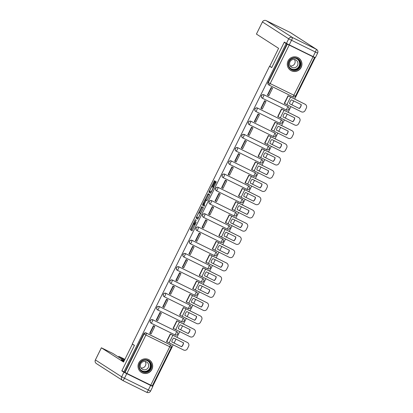<?xml version="1.0" encoding="UTF-8"?>
<svg xmlns="http://www.w3.org/2000/svg" width="413" height="413" viewBox="0 0 413 413"><rect width="100%" height="100%" fill="white"/><g stroke="black" fill="none" stroke-linecap="round" stroke-linejoin="round"><path stroke-width="0.62" d="M195.364 219.406L190.321 229.685L192.045 230.795L196.221 222.235A2.974 0.361 -63.8 0 1 194.606 224.708L194.456 224.61A2.974 0.361 -63.8 0 1 195.468 221.75L196.252 219.979L195.334 221.662A2.974 0.361 -63.8 0 1 193.712 224.135A2.974 0.361 -63.8 0 1 193.707 224.13L193.563 224.037A2.974 0.361 -63.8 0 1 194.575 221.177L195.364 219.406M138.768 362.934A7.382 7.326 122.7 0 0 141.349 372.376A7.382 7.326 122.7 0 0 151.917 369.403A7.382 7.326 122.7 0 0 149.336 359.96A7.382 7.326 122.7 0 0 138.768 362.934M288.031 60.923A7.382 7.326 122.7 0 0 290.613 70.365A7.382 7.326 122.7 0 0 301.18 67.391A7.382 7.326 122.7 0 0 298.599 57.949A7.382 7.326 122.7 0 0 288.031 60.923M214.708 181.885L215.023 180.992L214.538 180.682L214.032 181.452L208.859 192.174L210.584 193.284L211.089 192.51L215.947 182.685L216.262 181.792L215.679 181.415L213.093 186.392L212.778 187.285L213.067 187.471A2.483 0.305 -63.8 0 1 212.23 189.851A2.483 0.305 -63.8 0 1 210.867 191.931A2.483 0.305 -63.8 0 1 210.867 191.926L209.732 191.198A2.483 0.305 -63.8 0 1 210.568 188.818A2.483 0.305 -63.8 0 1 211.926 186.738A2.483 0.305 -63.8 0 1 211.931 186.743L212.628 186.093L214.708 181.885M123.89 371.886L121.949 370.637L134.442 345.356L132.268 343.957L269.539 66.209L271.713 67.608L284.211 42.327L286.152 43.577L123.89 371.886L125.036 372.495L144.029 334.065A1.895 1.879 -57.3 0 1 146.553 333.198L170.404 344.932A1.895 1.879 -57.3 0 1 171.256 347.462L171.256 347.462A1.895 1.895 0 0 0 170.59 345.041L170.29 344.845A1.895 1.879 122.7 0 0 170.104 344.741L170.404 344.932L169.764 346.755L145.913 335.02L126.92 373.45L125.036 372.495M201.74 206.577L196.061 218.069L197.786 219.179L203.464 207.687L201.74 206.577M202.773 204.228L208.137 193.63L209.866 194.74L209.546 195.633L206.965 200.61L206.263 200.16L205.757 200.93L204.063 204.616L204.791 205.085L204.213 206.252L202.458 205.122L202.773 204.228L203.619 204.641L203.335 204.151A2.483 0.305 -63.8 0 1 204.172 201.771A2.483 0.305 -63.8 0 1 205.535 199.691A2.483 0.305 -63.8 0 0 205.535 199.691L205.937 199.949L205.622 200.847L203.738 204.409L204.053 204.564L203.738 204.409M313.41 56.741L315.062 57.799L294.655 99.094M152.289 385.861L152.8 386.109L173.181 344.876M174.09 343.038L176.01 339.15M176.919 337.307L179.722 331.639M180.631 329.801L182.551 325.914M183.46 324.076L186.263 318.408M187.172 316.57L189.092 312.682M190.001 310.839L192.804 305.171M193.712 303.333L195.633 299.446M196.542 297.608L199.345 291.939M200.253 290.102L202.174 286.214M203.082 284.371L205.886 278.703M206.794 276.865L208.715 272.978M209.623 271.14L212.427 265.471M213.335 263.633L215.256 259.746M216.164 257.903L218.967 252.235M219.876 250.397L221.796 246.509M222.705 244.672L225.508 239.003M226.417 237.165L228.337 233.278M229.246 231.435L232.044 225.766M232.958 223.929L234.878 220.041M235.787 218.203L238.585 212.535M239.499 210.692L241.419 206.81M242.328 204.967L245.126 199.298M246.04 197.46L247.96 193.573M248.869 191.735L251.667 186.067M252.575 184.224L254.501 180.342M255.41 178.499L258.208 172.83M259.116 170.992L261.042 167.105M261.95 165.267L264.748 159.599M265.657 157.756L267.583 153.868M268.491 152.03L271.289 146.362M272.198 144.524L274.124 140.637M275.032 138.799L277.83 133.131M278.739 131.288L280.659 127.4M281.573 125.562L284.371 119.894M285.28 118.056L287.2 114.169M288.114 112.331L290.912 106.662M291.821 104.819L293.741 100.932M286.152 43.577L315.062 57.799M284.211 42.327L286.431 43.422L284.335 42.069L271.759 67.52L269.756 66.235L278.599 48.336L256.421 34.072L262.436 21.951L288.697 38.843L291.521 40.273L289.255 44.852L313.106 56.591L315.372 52.012L291.521 40.273A2.839 0.346 116.2 0 0 292.487 37.542L316.337 49.276L290.071 32.39L266.22 20.65L292.487 37.542A2.839 2.819 122.7 0 0 288.697 38.843L286.436 43.422L289.255 44.852M124.736 372.299L143.729 333.869A1.895 1.879 -57.3 0 1 146.254 333.002L170.104 344.741M150.771 385.184L169.764 346.755L171.266 347.472L152.273 385.902L126.92 373.45M171.534 334.633L170.29 333.967L166.516 341.603L167.678 342.16M154.668 326.358L153.435 325.676L149.661 333.312L150.879 333.9M161.209 313.126L159.976 312.44L156.202 320.075L157.42 320.669M178.075 321.402L176.831 320.736L173.057 328.371L174.219 328.924M167.75 299.89L166.516 299.208L162.743 306.844L163.961 307.432M184.616 308.165L183.372 307.499L179.598 315.134L180.76 315.692M174.291 286.658L173.057 285.972L169.284 293.607L170.502 294.201M191.157 294.934L189.913 294.268L186.139 301.903L187.301 302.455M180.832 273.421L179.598 272.74L175.824 280.375L177.043 280.964M197.698 281.697L196.454 281.031L192.68 288.666L193.842 289.224M187.373 260.185L186.139 259.503L182.365 267.139L183.584 267.732M204.239 268.465L202.995 267.8L199.221 275.435L200.382 275.987M193.914 246.953L192.68 246.272L188.906 253.902L190.125 254.496M210.78 255.229L209.536 254.563L205.762 262.198L206.918 262.751M200.455 233.717L199.221 233.035L195.447 240.671L196.665 241.264M217.321 241.997L216.076 241.331L212.303 248.967L213.459 249.519M206.996 220.485L205.762 219.799L201.988 227.434L203.206 228.028M223.861 228.761L222.617 228.095L218.844 235.73L220 236.282M213.536 207.249L212.303 206.567L208.529 214.202L209.747 214.796M230.402 215.524L229.158 214.863L225.384 222.499L226.541 223.051M220.077 194.017L218.844 193.33L215.07 200.966L216.288 201.559M236.943 202.293L235.699 201.627L231.925 209.262L233.082 209.814M226.618 180.78L225.384 180.099L221.611 187.734L222.829 188.328M243.484 189.056L242.24 188.395L238.466 196.03L239.623 196.583M233.159 167.549L231.925 166.862L228.152 174.498L229.37 175.091M250.025 175.824L248.781 175.158L245.007 182.794L246.163 183.346M239.7 154.312L238.466 153.631L234.692 161.266L235.911 161.855M256.566 162.588L255.322 161.927L251.548 169.562L252.704 170.115M246.241 141.081L245.007 140.394L241.233 148.03L242.452 148.623M263.107 149.356L261.863 148.69L258.089 156.326L259.245 156.878M252.782 127.844L251.548 127.163L247.774 134.798L248.993 135.387M269.648 136.12L268.404 135.459L264.63 143.094L265.786 143.647M259.323 114.613L258.089 113.926L254.315 121.561L255.533 122.155M276.189 122.888L274.944 122.222L271.171 129.858L272.327 130.41M265.864 101.376L264.63 100.695L260.856 108.33L262.074 108.918M282.729 109.651L281.485 108.991L277.712 116.626L278.868 117.178M272.404 88.145L271.171 87.458L267.397 95.093L268.615 95.687M289.27 96.42L288.026 95.754L284.252 103.389L285.409 103.942M263.984 94.789L263.448 96.678L262.42 98.253A1.895 1.895 0 0 1 262.229 98.144L262.121 98.077A1.895 1.879 122.7 0 1 261.512 95.558A1.895 1.879 122.7 0 1 263.984 94.789L287.944 106.595A1.895 1.879 -57.3 0 1 288.79 109.12A1.895 1.879 -57.3 0 1 286.271 109.992L262.42 98.253A1.895 1.879 -57.3 0 1 261.62 95.63A1.895 1.879 -57.3 0 1 264.093 94.856L287.944 106.595L286.271 109.987A1.895 1.895 0 0 0 288.754 109.223A1.895 1.895 0 0 0 288.129 106.699L288.021 106.631A1.895 1.879 122.7 0 0 287.835 106.523M257.444 108.02L256.907 109.915L255.879 111.484A1.895 1.895 0 0 1 255.688 111.381L255.58 111.309A1.895 1.879 122.7 0 1 254.971 108.795A1.895 1.879 122.7 0 1 257.444 108.02L281.403 119.827A1.895 1.879 -57.3 0 1 282.249 122.356A1.895 1.879 -57.3 0 1 279.73 123.224L255.879 111.484A1.895 1.879 -57.3 0 1 255.079 108.862A1.895 1.879 -57.3 0 1 257.552 108.092L281.403 119.827L279.73 123.224A1.895 1.895 0 0 0 282.213 122.454A1.895 1.895 0 0 0 281.589 119.93L281.48 119.863A1.895 1.879 122.7 0 0 281.294 119.76M250.903 121.257L274.862 133.063L274.222 134.886L273.184 136.455L249.333 124.716A1.895 1.879 -57.3 0 1 249.147 124.612L249.044 124.545A1.895 1.879 122.7 0 1 248.43 122.026A1.895 1.879 122.7 0 1 250.903 121.257L274.862 133.063A1.895 1.879 -57.3 0 1 275.708 135.588A1.895 1.879 -57.3 0 1 273.189 136.46M244.362 134.488L243.825 136.383L242.798 137.952A1.895 1.895 0 0 1 242.607 137.849L242.503 137.777A1.895 1.879 122.7 0 1 241.889 135.263A1.895 1.879 122.7 0 1 244.362 134.488L268.321 146.295A1.895 1.879 -57.3 0 1 269.168 148.825A1.895 1.879 -57.3 0 1 266.648 149.692L242.798 137.952A1.895 1.879 -57.3 0 1 241.997 135.33A1.895 1.879 -57.3 0 1 244.47 134.561L268.321 146.295L266.648 149.692A1.895 1.895 0 0 0 269.131 148.923A1.895 1.895 0 0 0 268.507 146.403L268.398 146.331A1.895 1.879 122.7 0 0 268.213 146.228M237.821 147.725L237.284 149.614L236.257 151.189A1.895 1.895 0 0 1 236.066 151.081L235.962 151.013A1.895 1.879 122.7 0 1 235.348 148.494A1.895 1.879 122.7 0 1 237.821 147.725L261.78 159.532A1.895 1.879 -57.3 0 1 262.627 162.056A1.895 1.879 -57.3 0 1 260.113 162.929L236.257 151.189A1.895 1.879 -57.3 0 1 235.456 148.566A1.895 1.879 -57.3 0 1 237.929 147.792L261.78 159.532L260.107 162.923A1.895 1.895 0 0 0 262.591 162.159A1.895 1.895 0 0 0 261.966 159.635L261.857 159.568A1.895 1.879 122.7 0 0 261.672 159.459M231.28 160.956L255.239 172.763L254.599 174.585L253.567 176.16L229.716 164.426A1.895 1.879 -57.3 0 1 229.525 164.317L229.421 164.245A1.895 1.879 122.7 0 1 228.807 161.731A1.895 1.879 122.7 0 1 231.28 160.956L255.239 172.763A1.895 1.879 -57.3 0 1 256.086 175.293A1.895 1.879 -57.3 0 1 253.572 176.16M224.739 174.193L224.207 176.083L223.175 177.657A1.895 1.895 0 0 1 222.984 177.549L222.881 177.482A1.895 1.879 122.7 0 1 222.266 174.962A1.895 1.879 122.7 0 1 224.739 174.193L248.698 186A1.895 1.879 -57.3 0 1 249.545 188.524A1.895 1.879 -57.3 0 1 247.031 189.397L223.17 177.652A1.895 1.879 -57.3 0 1 222.375 175.035A1.895 1.879 -57.3 0 1 224.848 174.26L248.698 186L247.026 189.391A1.895 1.895 0 0 0 249.509 188.627A1.895 1.895 0 0 0 248.884 186.103L248.776 186.036A1.895 1.879 122.7 0 0 248.59 185.927M218.198 187.425L242.157 199.231A1.895 1.879 -57.3 0 1 243.004 201.761A1.895 1.879 -57.3 0 1 240.49 202.628L242.157 199.231L218.307 187.497L216.629 190.889A1.895 1.879 -57.3 0 1 215.834 188.266A1.895 1.879 -57.3 0 1 218.307 187.497L218.198 187.425A1.895 1.879 122.7 0 0 215.725 188.199A1.895 1.879 122.7 0 0 216.34 190.713L216.443 190.785A1.895 1.895 0 0 0 216.634 190.889L240.485 202.628A1.895 1.895 0 0 0 242.968 201.859A1.895 1.895 0 0 0 242.343 199.34L242.235 199.267A1.895 1.879 122.7 0 0 242.054 199.164M211.657 200.661L211.126 202.551L210.093 204.125A1.895 1.895 0 0 1 209.902 204.017L209.799 203.95A1.895 1.879 122.7 0 1 209.184 201.43A1.895 1.879 122.7 0 1 211.657 200.661L235.616 212.468A1.895 1.879 -57.3 0 1 236.463 214.992A1.895 1.879 -57.3 0 1 233.949 215.865L210.093 204.125A1.895 1.879 -57.3 0 1 209.293 201.503A1.895 1.879 -57.3 0 1 211.766 200.728L235.616 212.468L233.944 215.86A1.895 1.895 0 0 0 236.427 215.096A1.895 1.895 0 0 0 235.802 212.571L235.694 212.504A1.895 1.879 122.7 0 0 235.513 212.396M205.116 213.893L204.585 215.787L203.552 217.357A1.895 1.895 0 0 1 203.366 217.253L203.258 217.181A1.895 1.879 122.7 0 1 202.644 214.667A1.895 1.879 122.7 0 1 205.116 213.893L229.076 225.699A1.895 1.879 -57.3 0 1 229.922 228.229A1.895 1.879 -57.3 0 1 227.408 229.096L203.552 217.362A1.895 1.879 -57.3 0 1 202.752 214.734A1.895 1.879 -57.3 0 1 205.225 213.965L229.076 225.699L227.403 229.096A1.895 1.895 0 0 0 229.886 228.327A1.895 1.895 0 0 0 229.261 225.808L229.153 225.735A1.895 1.879 122.7 0 0 228.972 225.632M198.576 227.129L198.044 229.019L197.011 230.593A1.895 1.879 -57.3 0 1 196.825 230.485L196.717 230.418A1.895 1.879 122.7 0 1 196.103 227.904A1.895 1.879 122.7 0 1 198.576 227.129L222.535 238.936A1.895 1.879 -57.3 0 1 223.381 241.46A1.895 1.879 -57.3 0 1 220.867 242.333M192.035 240.361L191.503 242.255L190.47 243.825A1.895 1.895 0 0 1 190.285 243.722L190.176 243.649A1.895 1.879 122.7 0 1 189.562 241.135A1.895 1.879 122.7 0 1 192.035 240.361L215.994 252.167A1.895 1.879 -57.3 0 1 216.846 254.697A1.895 1.879 -57.3 0 1 214.326 255.564L190.476 243.83A1.895 1.879 -57.3 0 1 189.67 241.202A1.895 1.879 -57.3 0 1 192.143 240.433L215.994 252.167L214.321 255.564A1.895 1.895 0 0 0 216.804 254.795A1.895 1.895 0 0 0 216.18 252.276L216.071 252.204A1.895 1.879 122.7 0 0 215.891 252.1M185.499 253.597L209.453 265.404A1.895 1.879 -57.3 0 1 210.305 267.929A1.895 1.879 -57.3 0 1 207.785 268.801L209.453 265.404L185.602 253.665L183.924 257.062A1.895 1.879 -57.3 0 1 183.129 254.439A1.895 1.879 -57.3 0 1 185.602 253.665L185.499 253.597A1.895 1.879 122.7 0 0 183.021 254.372A1.895 1.879 122.7 0 0 183.635 256.886L183.744 256.953A1.895 1.895 0 0 0 183.93 257.062L207.78 268.801A1.895 1.895 0 0 0 210.263 268.032A1.895 1.895 0 0 0 209.639 265.507L209.536 265.44A1.895 1.879 122.7 0 0 209.35 265.337M178.958 266.829L178.421 268.724L177.389 270.293A1.895 1.879 -57.3 0 1 177.203 270.19L177.094 270.123A1.895 1.879 122.7 0 1 176.48 267.603A1.895 1.879 122.7 0 1 178.958 266.829L202.917 278.636A1.895 1.879 -57.3 0 1 203.764 281.165A1.895 1.879 -57.3 0 1 201.245 282.033L177.394 270.298M172.417 280.066L171.88 281.955L170.848 283.53A1.895 1.895 0 0 1 170.662 283.421L170.554 283.354A1.895 1.879 122.7 0 1 169.939 280.84A1.895 1.879 122.7 0 1 172.417 280.066L196.376 291.872A1.895 1.879 -57.3 0 1 197.223 294.397A1.895 1.879 -57.3 0 1 194.704 295.269L170.853 283.53A1.895 1.879 -57.3 0 1 170.048 280.907A1.895 1.879 -57.3 0 1 172.52 280.133L196.376 291.872L194.699 295.269A1.895 1.895 0 0 0 197.182 294.5A1.895 1.895 0 0 0 196.557 291.976L196.454 291.908A1.895 1.879 122.7 0 0 196.268 291.805M165.876 293.297L165.339 295.192L164.307 296.761A1.895 1.879 -57.3 0 1 164.121 296.658L164.013 296.591A1.895 1.879 122.7 0 1 163.398 294.071A1.895 1.879 122.7 0 1 165.876 293.297L189.835 305.109A1.895 1.879 -57.3 0 1 190.682 307.633A1.895 1.879 -57.3 0 1 188.163 308.501M159.335 306.534L158.799 308.423L157.766 309.998A1.895 1.895 0 0 1 157.58 309.889L157.472 309.822A1.895 1.879 122.7 0 1 156.857 307.308A1.895 1.879 122.7 0 1 159.335 306.534L183.295 318.34A1.895 1.879 -57.3 0 1 184.141 320.865A1.895 1.879 -57.3 0 1 181.622 321.737L157.771 309.998A1.895 1.879 -57.3 0 1 156.966 307.375A1.895 1.879 -57.3 0 1 159.439 306.601L183.295 318.34L181.617 321.737A1.895 1.895 0 0 0 184.1 320.968A1.895 1.895 0 0 0 183.475 318.444L183.372 318.377A1.895 1.879 122.7 0 0 183.186 318.273M152.795 319.77L152.258 321.66L151.225 323.234A1.895 1.895 0 0 1 151.039 323.126L150.931 323.059A1.895 1.879 122.7 0 1 150.317 320.54A1.895 1.879 122.7 0 1 152.795 319.77L176.754 331.577A1.895 1.879 -57.3 0 1 177.6 334.102A1.895 1.879 -57.3 0 1 175.081 334.969L151.23 323.234A1.895 1.879 -57.3 0 1 150.425 320.612A1.895 1.879 -57.3 0 1 152.898 319.838L176.754 331.577L175.076 334.969A1.895 1.895 0 0 0 177.559 334.205A1.895 1.895 0 0 0 176.934 331.68L176.831 331.608A1.895 1.879 122.7 0 0 176.645 331.505M269.539 66.209L270.278 66.57M249.338 124.721A1.895 1.895 0 0 1 249.147 124.612A1.895 1.879 -57.3 0 1 248.538 122.098A1.895 1.879 -57.3 0 1 251.011 121.324L249.338 124.721L273.189 136.455A1.895 1.895 0 0 0 275.672 135.691A1.895 1.895 0 0 0 275.048 133.167L274.939 133.1A1.895 1.879 122.7 0 0 274.753 132.991M229.716 164.42L229.711 164.42A1.895 1.895 0 0 1 229.525 164.317A1.895 1.879 -57.3 0 1 228.916 161.798A1.895 1.879 -57.3 0 1 231.388 161.029L229.716 164.42L253.567 176.16A1.895 1.895 0 0 0 256.05 175.391A1.895 1.895 0 0 0 255.425 172.871L255.317 172.799A1.895 1.879 122.7 0 0 255.131 172.696M197.016 230.593L220.862 242.333A1.895 1.895 0 0 0 223.345 241.564A1.895 1.895 0 0 0 222.721 239.039L222.612 238.972A1.895 1.879 122.7 0 0 222.431 238.869M201.239 282.033L177.383 270.293A1.895 1.895 0 0 1 177.203 270.19A1.895 1.879 -57.3 0 1 176.588 267.67A1.895 1.879 -57.3 0 1 179.061 266.901L202.917 278.636L201.239 282.033A1.895 1.895 0 0 0 203.723 281.268A1.895 1.895 0 0 0 203.098 278.744L202.995 278.672A1.895 1.879 122.7 0 0 202.809 278.569M164.312 296.766L188.158 308.501A1.895 1.895 0 0 0 190.641 307.737A1.895 1.895 0 0 0 190.016 305.212L189.913 305.14A1.895 1.879 122.7 0 0 189.727 305.037M286.994 43.99L268.001 82.419A1.895 1.879 122.7 0 0 268.662 84.841L268.966 85.037A1.895 1.879 -57.3 0 1 268.305 82.615L287.298 44.186M193.934 224.238L191.162 230.103L192.138 230.728M197.337 217.357L196.903 218.487L197.879 219.112M202.489 207.063L199.556 212.855M196.965 216.345L196.743 216.975L198.255 217.945L199.205 216.2A2.974 0.361 -63.8 0 0 200.217 213.335L199.185 212.674A2.974 0.361 -63.8 0 0 199.18 212.669A2.974 0.361 -63.8 0 0 197.559 215.137L196.965 216.345M199.185 212.674L200.026 213.087A2.974 0.361 -63.8 0 0 200.016 213.082A2.974 0.361 -63.8 0 0 200.021 213.082L200.708 213.526M205.963 199.902L208.472 194.817L207.631 194.404M208.89 194.115L208.472 194.817M204.296 206.175L202.458 205.122M206.376 200.109L205.535 199.691L206.381 200.109A2.483 0.305 -63.8 0 0 206.376 200.109A2.483 0.305 -63.8 0 0 206.371 200.104L205.937 199.949M203.619 204.641L203.304 205.535M210.134 191.456L209.701 192.587L210.676 193.217M172.417 339.806A5.87 5.823 122.7 0 0 171.823 341.943L181.617 346.76A5.87 5.823 -57.3 0 0 183.542 342.857L173.754 338.04A5.87 5.823 122.7 0 0 172.417 339.806M171.189 334.411L187.218 342.377A2.839 2.819 -57.3 0 1 187.497 342.537L187.626 342.62A2.839 2.819 122.7 0 0 187.347 342.46L170.28 333.993M154.163 326.033L154.813 326.451L153.719 325.914L149.986 333.461L149.682 333.265M153.719 325.914L153.414 325.718M154.813 326.451L151.081 334.003L149.986 333.461M187.626 342.62A2.839 2.819 122.7 0 1 188.617 346.249L187.399 348.711A2.839 2.819 122.7 0 1 183.615 350.012L166.547 341.541M171.829 341.923L181.617 346.76M183.413 342.795A5.87 5.823 -57.3 0 1 181.488 346.677M133.141 344.519L132.397 344.153L123.554 362.051L101.386 347.803L95.393 359.935L121.659 376.821L123.921 372.242L121.825 370.889L134.401 345.438L132.397 344.153M124.54 360.053L118.836 356.388L118.495 357.075M124.902 359.331L118.836 356.388M150.595 385.412L126.745 373.672L124.478 378.251L148.329 389.991L150.595 385.412L152.846 386.48L151.07 385.334M124.199 360.74L112.852 353.445L101.386 347.803M123.993 361.163L121.2 359.79L123.833 361.483M124.891 372.397L121.825 370.889M123.921 372.242L126.745 373.672M315.341 57.65L313.106 56.591M142.433 371.845A6.386 6.34 -57.3 0 1 139.573 363.321A6.386 6.34 -57.3 0 1 148.097 360.394A6.386 6.34 -57.3 0 1 150.951 368.917A6.386 6.34 -57.3 0 1 142.433 371.845M147.839 360.786A5.916 5.87 122.7 0 0 140.105 363.197A5.916 5.87 122.7 0 0 142.593 371.39A5.916 5.87 122.7 0 0 150.327 368.974A5.916 5.87 122.7 0 0 147.839 360.786M146.367 361.855A4.213 4.182 122.7 0 0 140.864 363.574A4.213 4.182 122.7 0 0 142.635 369.403A4.213 4.182 122.7 0 0 148.143 367.684A4.213 4.182 122.7 0 0 146.367 361.855M138.763 369.485A7.336 7.279 122.7 0 0 151.602 369.702A7.336 7.279 122.7 0 0 145.629 358.809M145.185 361.478A4.213 4.182 -57.3 0 1 141.009 367.973M291.697 69.833A6.386 6.34 -57.3 0 1 288.837 61.31A6.386 6.34 -57.3 0 1 297.36 58.383A6.386 6.34 -57.3 0 1 300.215 66.906A6.386 6.34 -57.3 0 1 291.697 69.833M297.097 58.775A5.916 5.87 122.7 0 0 289.368 61.186A5.916 5.87 122.7 0 0 291.857 69.379A5.916 5.87 122.7 0 0 299.59 66.963A5.916 5.87 122.7 0 0 297.097 58.775M295.631 59.844A4.213 4.182 122.7 0 0 290.127 61.563A4.213 4.182 122.7 0 0 291.898 67.391A4.213 4.182 122.7 0 0 297.406 65.672A4.213 4.182 122.7 0 0 295.631 59.844M288.026 67.474A7.336 7.279 122.7 0 0 300.865 67.691A7.336 7.279 122.7 0 0 294.892 56.798M294.448 59.467A4.213 4.182 -57.3 0 1 290.272 65.961M178.958 326.575A5.87 5.823 122.7 0 0 178.364 328.707L188.158 333.523A5.87 5.823 -57.3 0 0 190.083 329.62L180.295 324.804A5.87 5.823 122.7 0 0 178.958 326.575M177.724 321.175L193.759 329.146A2.839 2.819 -57.3 0 1 194.038 329.3L194.167 329.383A2.839 2.819 122.7 0 0 193.888 329.228L176.821 320.756M160.703 312.796L161.354 313.214L160.259 312.677L156.527 320.23L156.222 320.034M160.259 312.677L159.955 312.481M161.354 313.214L157.621 320.767L156.527 320.23M194.167 329.383A2.839 2.819 122.7 0 1 195.158 333.017L193.94 335.475A2.839 2.819 122.7 0 1 190.156 336.776L173.088 328.309M178.37 328.691L188.158 333.523M189.954 329.559A5.87 5.823 -57.3 0 1 188.029 333.441M185.499 313.338A5.87 5.823 122.7 0 0 184.905 315.475L194.699 320.292A5.87 5.823 -57.3 0 0 196.624 316.389L186.836 311.572A5.87 5.823 122.7 0 0 185.499 313.338M184.265 307.943L200.3 315.909A2.839 2.819 -57.3 0 1 200.579 316.069L200.703 316.146A2.839 2.819 122.7 0 0 200.429 315.991L183.362 307.525M167.244 299.564L167.895 299.983L166.8 299.446L163.068 306.993L162.763 306.797M166.8 299.446L166.496 299.249M167.895 299.983L164.162 307.53L163.068 306.993M200.703 316.146A2.839 2.819 122.7 0 1 201.699 319.781L200.481 322.243A2.839 2.819 122.7 0 1 196.696 323.544L179.629 315.073M184.91 315.455L194.699 320.292M196.495 316.327A5.87 5.823 -57.3 0 1 194.569 320.209M192.04 300.106A5.87 5.823 122.7 0 0 191.446 302.239L201.234 307.055A5.87 5.823 -57.3 0 0 203.165 303.152L193.377 298.336A5.87 5.823 122.7 0 0 192.04 300.106M190.806 294.706L206.841 302.677A2.839 2.819 -57.3 0 1 207.119 302.832L207.243 302.915A2.839 2.819 122.7 0 0 206.97 302.76L189.903 294.288M173.785 286.328L174.436 286.746L173.341 286.209L169.609 293.762L169.304 293.566M173.341 286.209L173.037 286.013M174.436 286.746L170.703 294.299L169.609 293.762M207.243 302.915A2.839 2.819 122.7 0 1 208.24 306.549L207.021 309.007A2.839 2.819 122.7 0 1 203.237 310.308L186.17 301.841M191.451 302.218L201.234 307.055M203.036 303.09A5.87 5.823 -57.3 0 1 201.11 306.973M198.581 286.87A5.87 5.823 122.7 0 0 197.987 289.007L207.775 293.824A5.87 5.823 -57.3 0 0 209.706 289.921L199.918 285.104A5.87 5.823 122.7 0 0 198.581 286.87M197.347 281.475L213.382 289.441A2.839 2.819 -57.3 0 1 213.66 289.601L213.784 289.678A2.839 2.819 122.7 0 0 213.511 289.523L196.443 281.057M180.326 273.096L180.977 273.514L179.882 272.972L176.15 280.525L175.845 280.329M179.882 272.972L179.578 272.781M180.977 273.514L177.244 281.062L176.15 280.525M213.784 289.678A2.839 2.819 122.7 0 1 214.781 293.313L213.562 295.775A2.839 2.819 122.7 0 1 209.778 297.076L192.711 288.604M197.992 288.986L207.775 293.824M209.577 289.859A5.87 5.823 -57.3 0 1 207.651 293.741M205.122 273.638A5.87 5.823 122.7 0 0 204.528 275.77L214.316 280.587A5.87 5.823 -57.3 0 0 216.247 276.684L206.459 271.868A5.87 5.823 122.7 0 0 205.122 273.638M203.888 268.238L219.922 276.209A2.839 2.819 -57.3 0 1 220.201 276.364L220.325 276.447A2.839 2.819 122.7 0 0 220.052 276.292L202.984 267.82M186.867 259.86L187.517 260.278L186.423 259.741L182.691 267.288L182.386 267.097M186.423 259.741L186.118 259.545M187.517 260.278L183.785 267.83L182.691 267.288M220.325 276.447A2.839 2.819 122.7 0 1 221.322 280.081L220.103 282.538A2.839 2.819 122.7 0 1 216.319 283.839L199.252 275.373M204.528 275.75L214.316 280.587M216.118 276.622A5.87 5.823 -57.3 0 1 214.192 280.504M211.662 260.402A5.87 5.823 122.7 0 0 211.069 262.534L220.857 267.356A5.87 5.823 -57.3 0 0 222.788 263.453L213 258.636A5.87 5.823 122.7 0 0 211.662 260.402M210.429 255.007L226.463 262.973A2.839 2.819 -57.3 0 1 226.742 263.133L226.866 263.21A2.839 2.819 122.7 0 0 226.592 263.055L209.525 254.589M193.408 246.628L194.058 247.046L192.964 246.504L189.231 254.057L188.927 253.861M192.964 246.504L192.659 246.313M194.058 247.046L190.326 254.594L189.231 254.057M226.866 263.21A2.839 2.819 122.7 0 1 227.862 266.844L226.644 269.307A2.839 2.819 122.7 0 1 222.86 270.608L205.793 262.136M211.069 262.518L220.857 267.356M222.659 263.391A5.87 5.823 -57.3 0 1 220.733 267.273M218.203 247.165A5.87 5.823 122.7 0 0 217.61 249.302L227.398 254.119A5.87 5.823 -57.3 0 0 229.329 250.216L219.54 245.399A5.87 5.823 122.7 0 0 218.203 247.165M216.97 241.77L233.004 249.741A2.839 2.819 -57.3 0 1 233.283 249.896L233.407 249.979A2.839 2.819 122.7 0 0 233.133 249.819L216.066 241.352M199.949 233.391L200.599 233.81L199.505 233.273L195.772 240.82L195.468 240.629M199.505 233.273L199.2 233.077M200.599 233.81L196.867 241.362L195.772 240.82M233.407 249.979A2.839 2.819 122.7 0 1 234.403 253.613L233.185 256.07A2.839 2.819 122.7 0 1 229.401 257.371L212.334 248.905M217.61 249.282L227.398 254.119M229.2 250.154A5.87 5.823 -57.3 0 1 227.274 254.036M224.744 233.934A5.87 5.823 122.7 0 0 224.151 236.066L233.939 240.887A5.87 5.823 -57.3 0 0 235.869 236.985L226.081 232.168A5.87 5.823 122.7 0 0 224.744 233.934M223.51 228.534L239.545 236.504A2.839 2.819 -57.3 0 1 239.824 236.664L239.948 236.742A2.839 2.819 122.7 0 0 239.674 236.587L222.607 228.121M206.49 220.16L207.14 220.578L206.046 220.036L202.313 227.589L202.009 227.393M206.046 220.036L205.741 219.845M207.14 220.578L203.408 228.126L202.313 227.589M239.948 236.742A2.839 2.819 122.7 0 1 240.944 240.376L239.726 242.839A2.839 2.819 122.7 0 1 235.942 244.135L218.875 235.668M224.151 236.05L233.939 240.887M235.74 236.917A5.87 5.823 -57.3 0 1 233.815 240.805M231.285 220.697A5.87 5.823 122.7 0 0 230.691 222.834L240.48 227.651A5.87 5.823 -57.3 0 0 242.41 223.748L232.622 218.931A5.87 5.823 122.7 0 0 231.285 220.697M230.051 215.302L246.086 223.273A2.839 2.819 -57.3 0 1 246.365 223.428L246.489 223.51A2.839 2.819 122.7 0 0 246.215 223.35L229.148 214.884M213.025 206.923L213.681 207.341L212.587 206.805L208.854 214.352L208.55 214.161M212.587 206.805L212.282 206.608M213.681 207.341L209.949 214.894L208.854 214.352M246.489 223.51A2.839 2.819 122.7 0 1 247.485 227.14L246.267 229.602A2.839 2.819 122.7 0 1 242.483 230.903L225.415 222.437M230.691 222.814L240.48 227.651M242.281 223.686A5.87 5.823 -57.3 0 1 240.356 227.568M237.826 207.465A5.87 5.823 122.7 0 0 237.232 209.597L247.02 214.419A5.87 5.823 -57.3 0 0 248.951 210.516L239.163 205.7A5.87 5.823 122.7 0 0 237.826 207.465M236.592 202.065L252.627 210.036A2.839 2.819 -57.3 0 1 252.906 210.196L253.03 210.274A2.839 2.819 122.7 0 0 252.751 210.119L235.689 201.652M219.566 193.692L220.222 194.11L219.127 193.568L215.395 201.121L215.09 200.924M219.127 193.568L218.823 193.377M220.222 194.11L216.489 201.658L215.395 201.121M253.03 210.274A2.839 2.819 122.7 0 1 254.026 213.908L252.808 216.366A2.839 2.819 122.7 0 1 249.024 217.666L231.956 209.2M237.232 209.582L247.02 214.419M248.822 210.449A5.87 5.823 -57.3 0 1 246.897 214.337M244.367 194.229A5.87 5.823 122.7 0 0 243.773 196.366L253.561 201.183A5.87 5.823 -57.3 0 0 255.492 197.28L245.704 192.463A5.87 5.823 122.7 0 0 244.367 194.229M243.133 188.834L259.168 196.805A2.839 2.819 -57.3 0 1 259.447 196.96L259.57 197.042A2.839 2.819 122.7 0 0 259.292 196.882L242.23 188.416M226.107 180.455L226.763 180.873L225.668 180.336L221.936 187.884L221.631 187.693M225.668 180.336L225.364 180.14M226.763 180.873L223.03 188.426L221.936 187.884M259.57 197.042A2.839 2.819 122.7 0 1 260.567 200.672L259.349 203.134A2.839 2.819 122.7 0 1 255.564 204.435L238.497 195.969M243.773 196.345L253.561 201.183M255.363 197.218A5.87 5.823 -57.3 0 1 253.437 201.1M250.908 180.997A5.87 5.823 122.7 0 0 250.314 183.129L260.102 187.951A5.87 5.823 -57.3 0 0 262.033 184.048L252.245 179.227A5.87 5.823 122.7 0 0 250.908 180.997M249.674 175.597L265.709 183.568A2.839 2.819 -57.3 0 1 265.987 183.723L266.111 183.806A2.839 2.819 122.7 0 0 265.833 183.651L248.771 175.184M232.648 167.224L233.304 167.642L232.209 167.1L228.477 174.653L228.172 174.456M232.209 167.1L231.905 166.909M233.304 167.642L229.571 175.189L228.477 174.653M266.111 183.806A2.839 2.819 122.7 0 1 267.108 187.44L265.889 189.897A2.839 2.819 122.7 0 1 262.105 191.198L245.038 182.732M250.314 183.114L260.102 187.951M261.904 183.981A5.87 5.823 -57.3 0 1 259.978 187.869M257.449 167.761A5.87 5.823 122.7 0 0 256.855 169.898L266.643 174.714A5.87 5.823 -57.3 0 0 268.574 170.812L258.786 165.995A5.87 5.823 122.7 0 0 257.449 167.761M256.215 162.366L272.25 170.337A2.839 2.819 -57.3 0 1 272.528 170.492L272.652 170.574A2.839 2.819 122.7 0 0 272.373 170.414L255.311 161.948M239.189 153.987L239.845 154.405L238.745 153.868L235.018 161.416L234.713 161.225M238.745 153.868L238.446 153.672M239.845 154.405L236.112 161.958L235.018 161.416M272.652 170.574A2.839 2.819 122.7 0 1 273.649 174.203L272.43 176.666A2.839 2.819 122.7 0 1 268.646 177.967L251.579 169.5M256.855 169.877L266.643 174.714M268.445 170.75A5.87 5.823 -57.3 0 1 266.519 174.632M263.984 154.529A5.87 5.823 122.7 0 0 263.396 156.661L273.184 161.483A5.87 5.823 -57.3 0 0 275.115 157.58L265.327 152.758A5.87 5.823 122.7 0 0 263.984 154.529M262.756 149.129L278.79 157.1A2.839 2.819 -57.3 0 1 279.069 157.255L279.193 157.338A2.839 2.819 122.7 0 0 278.914 157.183L261.852 148.716M245.73 140.75L246.385 141.174L245.286 140.632L241.559 148.184L241.254 147.988M245.286 140.632L244.986 140.441M246.385 141.174L242.653 148.721L241.559 148.184M279.193 157.338A2.839 2.819 122.7 0 1 280.184 160.972L278.971 163.429A2.839 2.819 122.7 0 1 275.187 164.73L258.12 156.264M263.396 156.646L273.184 161.483M274.986 157.513A5.87 5.823 -57.3 0 1 273.06 161.4M270.525 141.292A5.87 5.823 122.7 0 0 269.937 143.43L279.725 148.246A5.87 5.823 -57.3 0 0 281.656 144.344L271.862 139.527A5.87 5.823 122.7 0 0 270.525 141.292M269.297 135.898L285.331 143.869A2.839 2.819 -57.3 0 1 285.61 144.023L285.734 144.106A2.839 2.819 122.7 0 0 285.455 143.946L268.393 135.479M252.271 127.519L252.926 127.937L251.827 127.4L248.099 134.948L247.795 134.757M251.827 127.4L251.527 127.204M252.926 127.937L249.194 135.49L248.099 134.948M285.734 144.106A2.839 2.819 122.7 0 1 286.725 147.735L285.512 150.198A2.839 2.819 122.7 0 1 281.728 151.499L264.661 143.032M269.937 143.409L279.725 148.246M281.527 144.282A5.87 5.823 -57.3 0 1 279.601 148.164M277.066 128.061A5.87 5.823 122.7 0 0 276.478 130.193L286.266 135.01A5.87 5.823 -57.3 0 0 288.197 131.112L278.403 126.29A5.87 5.823 122.7 0 0 277.066 128.061M275.838 122.661L291.872 130.632A2.839 2.819 -57.3 0 1 292.151 130.787L292.275 130.869A2.839 2.819 122.7 0 0 291.996 130.714L274.934 122.248M258.812 114.282L259.467 114.706L258.368 114.164L254.64 121.716L254.336 121.52M258.368 114.164L258.068 113.973M259.467 114.706L255.735 122.253L254.64 121.716M292.275 130.869A2.839 2.819 122.7 0 1 293.266 134.504L292.053 136.961A2.839 2.819 122.7 0 1 288.264 138.262L271.202 129.796M276.478 130.178L286.266 135.01M288.067 131.045A5.87 5.823 -57.3 0 1 286.142 134.932M283.607 114.824A5.87 5.823 122.7 0 0 283.019 116.962L292.807 121.778A5.87 5.823 -57.3 0 0 294.737 117.875L284.944 113.059A5.87 5.823 122.7 0 0 283.607 114.824M282.378 109.43L298.413 117.395A2.839 2.819 -57.3 0 1 298.687 117.555L298.816 117.638A2.839 2.819 122.7 0 0 298.537 117.478L281.475 109.011M265.353 101.051L266.008 101.469L264.909 100.932L261.181 108.48L260.877 108.289M264.909 100.932L264.609 100.736M266.008 101.469L262.276 109.022L261.181 108.48M298.816 117.638A2.839 2.819 122.7 0 1 299.807 121.267L298.594 123.73A2.839 2.819 122.7 0 1 294.805 125.031L277.743 116.564M283.019 116.941L292.807 121.778M294.608 117.813A5.87 5.823 -57.3 0 1 292.678 121.696M290.148 101.593A5.87 5.823 122.7 0 0 289.559 103.725L299.348 108.542A5.87 5.823 -57.3 0 0 301.278 104.644L291.485 99.822A5.87 5.823 122.7 0 0 290.148 101.593M288.919 96.193L304.954 104.164A2.839 2.819 -57.3 0 1 305.228 104.319L305.357 104.401A2.839 2.819 122.7 0 0 305.078 104.246L288.016 95.78M271.893 87.814L272.549 88.237L271.449 87.695L267.722 95.248L267.418 95.052M271.449 87.695L271.15 87.499M272.549 88.237L268.817 95.785L267.722 95.248M305.357 104.401A2.839 2.819 122.7 0 1 306.348 108.036L305.135 110.493A2.839 2.819 122.7 0 1 301.345 111.794L284.283 103.327M289.559 103.709L299.348 108.542M301.149 104.577A5.87 5.823 -57.3 0 1 299.219 108.464M289.177 45.141L270.185 83.571L295.538 96.022A1.895 1.879 -57.3 0 1 293.008 96.879L269.157 85.145M268.001 82.419L270.185 83.571L269.152 85.14L293.008 96.879L313.028 56.875M146.254 333.002L146.553 333.198L145.913 335.02L143.729 333.869M198.684 227.196L222.535 238.936L221.895 240.758L220.862 242.333L197.006 230.593A1.895 1.895 0 0 1 196.825 230.485A1.895 1.879 -57.3 0 1 196.211 227.971A1.895 1.879 -57.3 0 1 198.684 227.196M165.98 293.369L189.835 305.109L189.19 306.926L188.158 308.501L164.307 296.761A1.895 1.895 0 0 1 164.121 296.658A1.895 1.879 -57.3 0 1 163.507 294.144A1.895 1.879 -57.3 0 1 165.98 293.369M151.225 323.234L175.076 334.969M157.766 309.998L181.617 321.737M170.848 283.53L194.699 295.269M190.47 243.825L214.321 255.564M203.552 217.357L227.403 229.096M210.093 204.125L233.944 215.86M236.257 151.189L260.107 162.923M242.798 137.952L266.648 149.692M255.879 111.484L279.73 123.224M262.42 98.253L286.271 109.987M293.008 96.879A1.895 1.895 0 0 0 295.538 96.022L314.53 57.593M194.42 224.481L193.718 224.135L194.42 224.481M191.162 230.103L190.321 229.685M191.477 229.21L190.636 228.792M196.903 218.487L196.061 218.069M197.218 217.589L196.376 217.176M202.076 207.765L201.234 207.352M200.687 213.567L200.217 213.335M207.052 200.548L206.263 200.16L207.052 200.548M211.28 192.133L210.873 191.931L211.28 192.133M213.48 187.678L213.067 187.471M213.5 187.641L212.778 187.285M213.919 186.795L213.093 186.392M215.994 182.592L215.173 182.185M209.701 192.587L208.859 192.174M210.016 191.694L209.174 191.281M214.745 181.808L214.032 181.452M170.497 334.132L166.769 341.685M172.851 335.325L169.118 342.878M150.564 391.049L148.329 389.991A2.839 0.346 -63.8 0 1 146.785 392.35A2.839 0.346 -63.8 0 1 146.78 392.35L122.94 380.616A2.839 0.346 116.2 0 1 122.929 380.61A2.839 2.819 122.7 0 1 122.651 380.456L96.384 363.564A2.839 2.819 122.7 0 1 95.393 359.935L95.398 359.924M121.659 376.821A2.839 2.819 122.7 0 0 122.651 380.456A2.839 2.839 0 0 0 122.935 380.61A2.839 0.346 116.2 0 0 124.478 378.251L121.659 376.821M256.421 34.072L262.436 21.951A2.839 2.819 122.7 0 1 266.22 20.65A2.839 0.346 -63.8 0 0 266.215 20.65L290.065 32.39A2.839 0.346 116.2 0 1 290.065 32.39A2.839 0.346 116.2 0 1 290.071 32.39A2.839 2.819 122.7 0 1 290.349 32.544A2.839 2.839 0 0 0 290.065 32.39M317.607 53.065A2.839 2.819 122.7 0 0 316.337 49.276A2.839 0.346 -63.8 0 1 315.372 52.012L317.623 53.081A2.839 2.839 0 0 0 316.616 49.436L290.349 32.544M148.159 360.957A5.916 5.87 -57.3 0 1 142.087 371.06A5.916 5.87 -57.3 0 1 141.767 370.895M140.518 369.676A5.72 5.679 122.7 0 0 149.754 368.236A5.72 5.679 122.7 0 0 146.532 360.327M297.417 58.945A5.916 5.87 -57.3 0 1 291.351 69.054A5.916 5.87 -57.3 0 1 291.031 68.883M289.781 67.665A5.72 5.679 122.7 0 0 299.017 66.225A5.72 5.679 122.7 0 0 295.796 58.316M177.038 320.901L173.31 328.449M179.392 322.094L175.659 329.641M183.579 307.664L179.846 315.217M185.933 308.857L182.2 316.41M190.119 294.428L186.387 301.98M192.473 295.625L188.741 303.173M196.66 281.196L192.928 288.744M199.014 282.389L195.282 289.941M203.201 267.96L199.469 275.512M205.555 269.157L201.823 276.705M209.742 254.728L206.01 262.276M212.096 255.921L208.364 263.473M216.283 241.491L212.55 249.044M218.637 242.689L214.905 250.237M222.824 228.26L219.091 235.808M225.178 229.452L221.445 237.005M229.365 215.023L225.632 222.576M231.719 216.221L227.986 223.769M235.906 201.792L232.173 209.339M238.255 202.984L234.527 210.537M242.446 188.555L238.714 196.108M244.795 189.753L241.068 197.3M248.987 175.324L245.255 182.871M251.336 176.516L247.609 184.069M255.528 162.087L251.796 169.64M257.877 163.285L254.15 170.832M262.069 148.856L258.337 156.403M264.418 150.048L260.691 157.601M268.61 135.619L264.878 143.172M270.959 136.811L267.232 144.364M275.151 122.387L271.418 129.935M277.5 123.58L273.767 131.127M281.692 109.151L277.959 116.703M284.041 110.343L280.308 117.896M288.233 95.919L284.5 103.467M290.582 97.112L286.849 104.659M207.78 268.801L183.93 257.062M240.485 202.628L216.634 190.889M247.026 189.391L223.175 177.657M200.021 213.082L199.18 212.669M96.384 363.564A2.839 2.839 0 0 1 95.377 359.919L101.371 347.787M122.935 380.61L146.785 392.35A2.839 2.839 0 0 0 150.585 391.059L152.846 386.48M118.82 356.373L118.479 357.059M266.215 20.65A2.839 2.839 0 0 0 262.415 21.941M315.362 57.66L317.623 53.081M149.232 359.95L148.613 359.553M141.298 372.289L140.678 371.891M298.496 57.939L297.876 57.541M290.561 70.277L289.941 69.88"/></g></svg>
